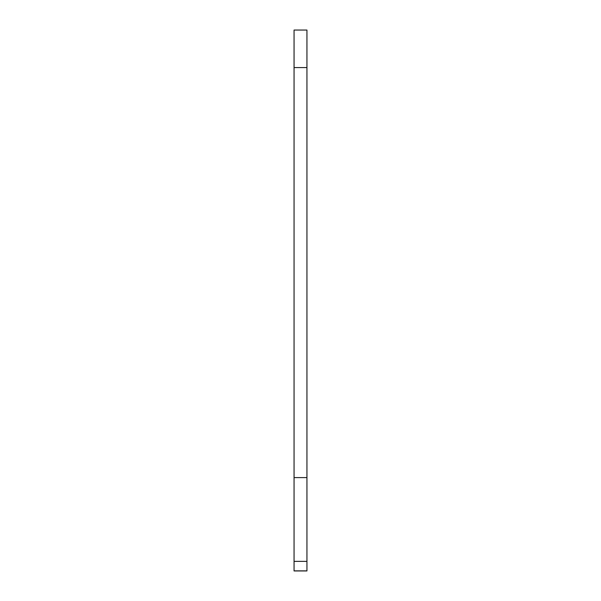 <?xml version="1.0" encoding="UTF-8"?>
<svg xmlns="http://www.w3.org/2000/svg" width="601" height="601" viewBox="0 0 601 601"><rect width="100%" height="100%" fill="white"/><g stroke="black" fill="none" stroke-linecap="round" stroke-linejoin="round"><path stroke-width="0.9" d="M306.938 561.372L306.938 30.05L294.062 30.05L294.062 570.95L306.938 570.95L306.938 561.372L294.062 561.372M306.938 67.59L294.062 67.59M306.938 477.6L294.062 477.6M306.938 570.875L294.062 570.875"/></g></svg>

